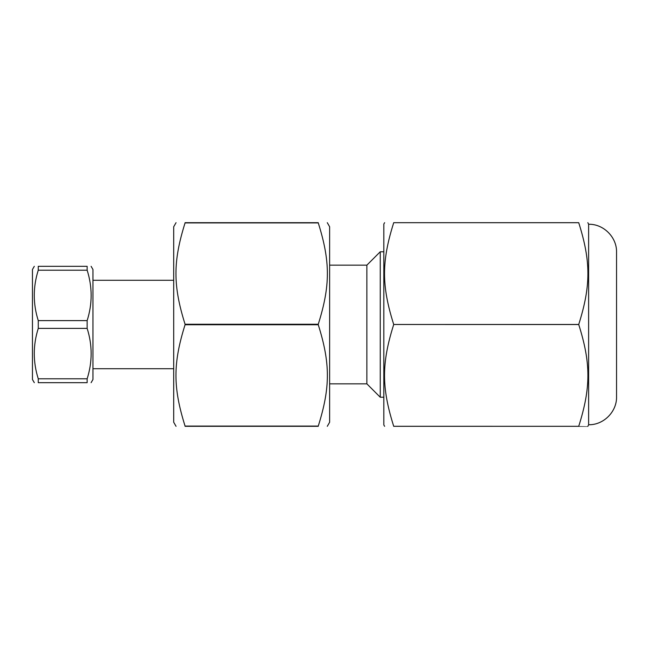 <?xml version="1.0" encoding="UTF-8"?>
<svg xmlns="http://www.w3.org/2000/svg" width="649" height="649" viewBox="0 0 649 649"><rect width="100%" height="100%" fill="white"/><g stroke="black" fill="none" stroke-linecap="round" stroke-linejoin="round"><path stroke-width="0.97" d="M329.627 265.157L366.872 265.157L380.249 251.771L380.249 397.229L383.819 397.229M366.872 265.157L366.872 383.843L380.249 397.229M327.283 222.68L329.627 226.752L329.627 422.248L327.283 426.32M318.261 222.68L185.07 222.68C172.918 222.68 172.918 222.68 185.07 222.68C172.918 222.68 172.918 222.68 185.07 222.68L318.261 222.68C330.414 222.68 330.414 222.68 318.261 222.68C330.414 222.68 330.414 222.68 318.261 222.68L318.261 222.915C330.414 261.628 330.414 285.552 318.261 324.265L318.261 324.735C330.414 363.448 330.414 387.372 318.261 426.085L318.261 426.32C330.414 426.32 330.414 426.32 318.261 426.32C330.414 426.32 330.414 426.32 318.261 426.32L185.07 426.32C172.918 426.32 172.918 426.32 185.07 426.32C172.918 426.32 172.918 426.32 185.07 426.32L318.261 426.32M318.261 324.265L185.07 324.265C172.918 285.552 172.918 261.628 185.07 222.915L318.261 222.915M318.261 426.085L185.07 426.085C172.918 387.372 172.918 363.448 185.07 324.735L318.261 324.735M176.049 222.68L173.705 226.752L173.705 422.248L176.049 426.32M185.07 324.265L185.07 324.735M87.144 320.614L38.267 320.614C32.937 303.813 32.937 287.004 38.267 270.203L87.144 270.203C92.474 287.004 92.474 303.813 87.144 320.614L87.144 328.386C92.474 345.187 92.474 361.996 87.144 378.797L87.144 382.683C92.474 382.683 92.474 382.683 87.144 382.683C92.474 382.683 92.474 382.683 87.144 382.683L38.267 382.683C32.937 382.683 32.937 382.683 38.267 382.683C32.937 382.683 32.937 382.683 38.267 382.683L38.267 378.797C32.937 361.996 32.937 345.187 38.267 328.386L38.267 320.614M38.267 328.386L87.144 328.386M91.111 382.683L92.961 379.478L92.961 269.522L91.111 266.317M38.267 270.203L38.267 266.317L87.144 266.317C92.474 266.317 92.474 266.317 87.144 266.317C92.474 266.317 92.474 266.317 87.144 266.317L87.144 270.203M222.128 324.265L222.128 324.735M34.3 266.317L32.45 269.522L32.45 379.478L34.3 382.683M38.267 266.317C32.937 266.317 32.937 266.317 38.267 266.317C32.937 266.317 32.937 266.317 38.267 266.317M87.144 378.797L38.267 378.797M232.602 324.735L232.602 324.265M384.622 426.32L383.819 424.925L383.819 224.075L384.622 222.68M393.708 324.476C381.466 285.568 381.466 261.612 393.708 222.704L393.708 222.68C381.466 222.68 381.466 222.68 393.708 222.68C381.466 222.68 381.466 222.68 393.708 222.68L578.73 222.68C590.971 222.68 590.971 222.68 578.73 222.68C590.971 222.68 590.971 222.68 578.73 222.68L393.708 222.68L578.73 222.704C590.971 261.612 590.971 285.568 578.73 324.476L393.708 324.476L578.73 324.524C590.971 363.432 590.971 387.388 578.73 426.296C590.971 426.32 590.971 426.32 578.73 426.32C590.971 426.32 590.971 426.32 578.73 426.32L393.708 426.32C381.466 426.32 381.466 426.32 393.708 426.32C381.466 426.32 381.466 426.32 393.708 426.32L393.708 426.296C381.466 387.388 381.466 363.432 393.708 324.524M393.708 426.32L578.73 426.32L393.708 426.296M587.816 426.32L588.619 424.925L588.619 224.075L587.816 222.68M588.619 424.738C603.546 425.127 616.931 411.734 616.55 396.815L616.55 252.185C616.931 237.266 603.546 223.873 588.619 224.262M380.249 251.771L383.819 251.771M329.627 383.843L366.872 383.843M92.961 368.721L173.705 368.721M92.961 280.279L173.705 280.279"/></g></svg>
